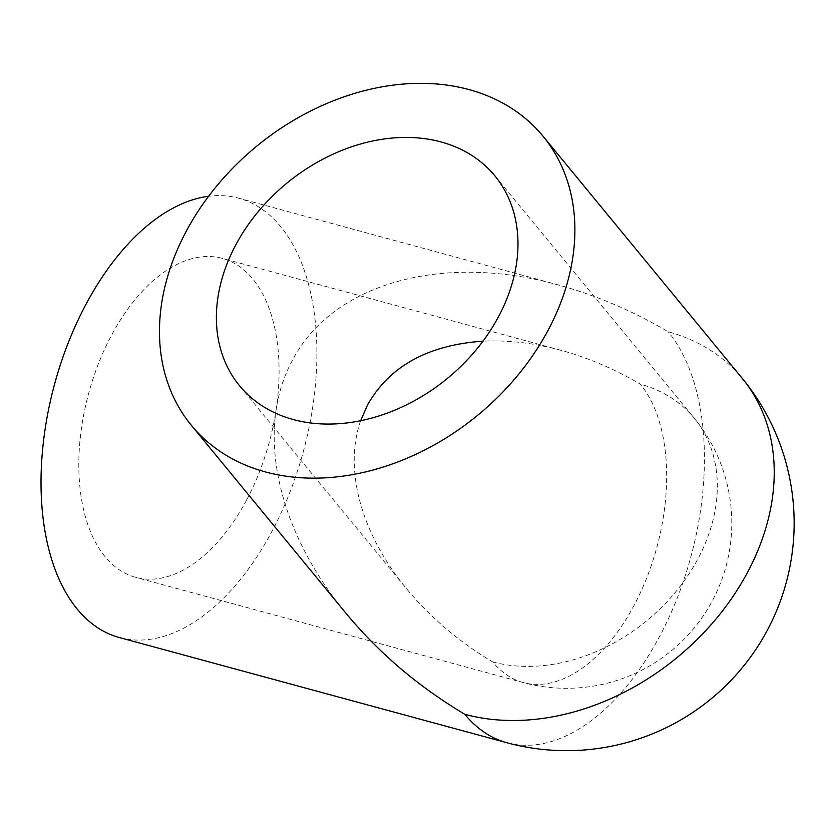 <?xml version="1.0" encoding="UTF-8"?>
<svg xmlns="http://www.w3.org/2000/svg" width="834" height="834" viewBox="0 0 834 834"><rect width="100%" height="100%" fill="white"/><g stroke="black" fill="none" stroke-linecap="round" stroke-linejoin="round"><path stroke-width="0.63" stroke-dasharray="4.17 3.13" d="M119.325 637.53A227.63 128.843 105.2 0 0 272.103 531.07A227.63 128.843 105.2 0 0 238.587 198.169A227.63 128.843 105.2 0 0 208.615 196.261M346.277 613.636C276.523 529.726 255.027 429.041 292.265 360.663C331.817 283.696 441.874 252.452 558.624 285.04C596.31 295.351 632.839 310.936 668.211 331.796A227.63 174.129 140.6 0 1 742.302 378.428M246.583 500.046A165.257 93.544 105.2 0 0 222.251 258.363A165.257 93.544 105.2 0 0 111.329 335.643A165.257 93.544 105.2 0 0 135.661 577.336A165.257 93.544 105.2 0 0 246.583 500.046M360.632 420.763C343.514 469.292 361.237 534.052 406.627 588.814C430.386 617.483 459.075 641.846 492.685 661.904A165.257 93.544 105.2 0 0 523.22 682.535A165.257 93.544 105.2 0 0 634.142 605.255A165.257 93.544 105.2 0 0 640.345 384.193C614.668 369.055 588.147 357.734 560.792 350.259C533.781 342.983 507.843 339.959 482.98 341.179M506.884 742.729A227.63 128.843 105.2 0 0 659.663 636.279A227.63 128.843 105.2 0 0 668.211 331.796M492.685 661.904A165.257 126.414 -39.4 0 0 697.995 558.738A165.257 126.414 -39.4 0 0 694.138 418.053A165.257 126.414 -39.4 0 0 640.345 384.193M558.624 285.04L238.587 198.169M560.792 350.259L222.251 258.363M494.802 175.755L694.138 418.053A165.257 165.257 0 0 1 523.22 682.535L135.661 577.336M239.556 385.746L406.627 588.814"/><path stroke-width="1.25" d="M208.615 196.261A227.63 128.843 105.2 0 0 85.808 304.618A227.63 128.843 105.2 0 0 119.325 637.53L506.884 742.729A227.63 227.63 0 0 0 742.302 378.428A227.63 174.129 140.6 0 1 747.618 572.207A227.63 174.129 140.6 0 1 464.819 714.311C418.532 686.684 379.011 653.126 346.277 613.636L191.393 425.371A227.63 174.129 -39.4 0 0 548.282 329.91A227.63 174.129 -39.4 0 0 542.965 136.13A227.63 174.129 -39.4 0 0 186.076 231.591A227.63 174.129 -39.4 0 0 191.393 425.371M482.98 341.179C427.915 344.963 389.395 366.293 367.408 405.157L360.632 420.763M235.699 245.06A165.257 126.414 140.6 0 1 494.802 175.755A165.257 126.414 140.6 0 1 498.659 316.44A165.257 126.414 140.6 0 1 239.556 385.746A165.257 126.414 140.6 0 1 235.699 245.06M464.819 714.311A227.63 128.843 105.2 0 0 506.884 742.729M542.965 136.13L742.302 378.428"/></g></svg>
